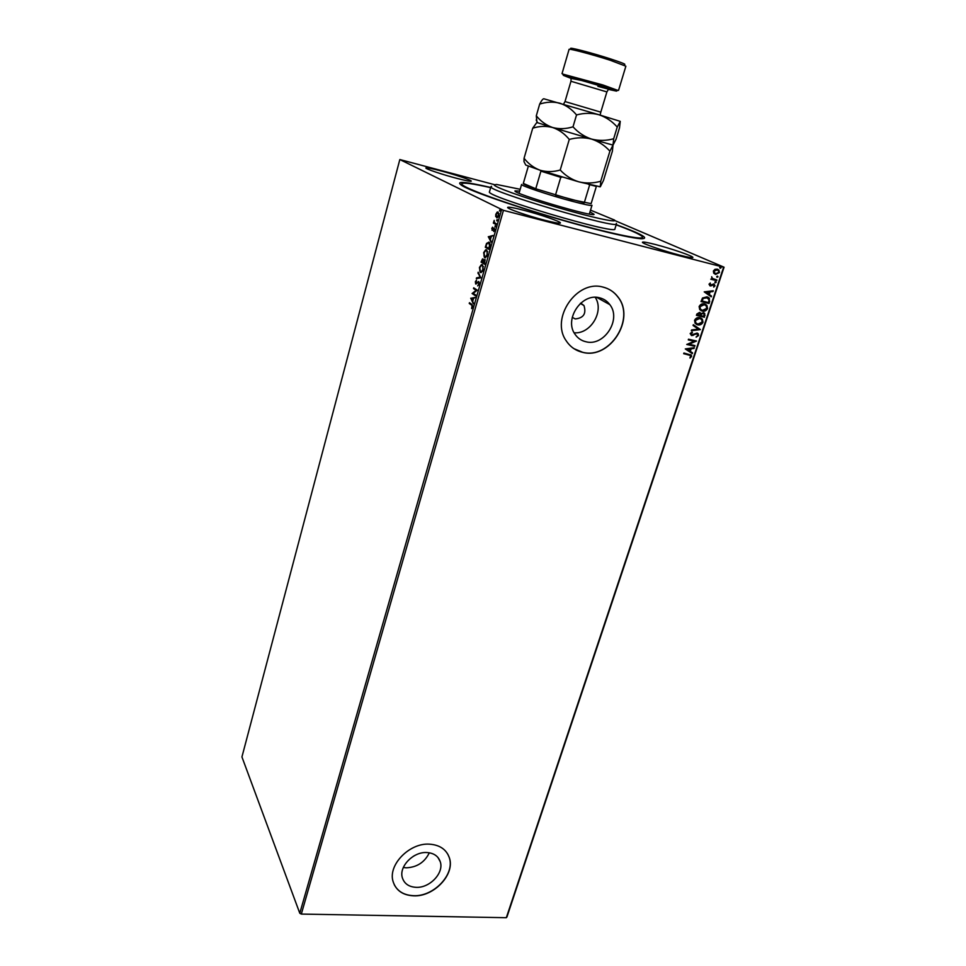 <?xml version="1.0" encoding="UTF-8"?>
<svg xmlns="http://www.w3.org/2000/svg" width="966" height="966" viewBox="0 0 966 966"><rect width="100%" height="100%" fill="white"/><g stroke="black" fill="none" stroke-linecap="round" stroke-linejoin="round"><path stroke-width="1.45" d="M616.236 224.655C641.979 234.098 650.227 238.795 640.965 238.735C632.996 238.179 616.972 234.786 592.895 228.58C542.252 215.563 474.391 193.176 462.4 185.846C454.455 180.787 463.897 181.33 490.716 187.464M572.258 317.355L575.229 318.925C583.561 318.104 586.471 313.648 583.971 305.546L580.711 303.119M413.098 856.444L415.187 855.26M416.056 887.331C429.761 888.189 444.275 872.817 440.242 861.696C438.25 856.093 433.806 853.038 426.887 852.543C413.351 851.493 398.632 866.683 402.375 877.828C404.331 883.733 408.896 886.897 416.056 887.331M403.329 867.492L406.263 867.818C416.962 867.323 424.654 862.312 429.327 852.785M585.951 341.759C604.052 346.758 621.73 319.468 609.848 304.664C607.264 301.151 603.859 298.868 599.632 297.818C581.846 292.565 563.866 319.215 574.975 334.188C577.68 338.172 581.327 340.696 585.951 341.759M574.142 332.775C590.624 334.381 604.523 311.137 595.225 297.335M582.788 352.361C609.775 359.69 635.918 318.949 618.011 297.021C614.207 291.974 609.232 288.677 603.098 287.131C576.823 279.234 550.028 318.551 566.245 340.841C570.278 346.927 575.796 350.767 582.788 352.361M573.937 348.654L582.667 352.288C609.655 359.606 635.797 318.877 617.878 296.96C614.074 291.913 609.111 288.605 602.977 287.071M413.533 895.832C433.939 897.04 455.421 874.145 449.323 857.651C446.352 849.44 439.784 844.948 429.616 844.175C409.584 842.569 387.668 865.029 393.102 881.596C396.012 890.471 402.822 895.216 413.533 895.832M394.237 884.663C397.907 891.582 404.319 895.253 413.46 895.675C433.867 896.883 455.336 874.001 449.238 857.494L447.85 854.258M544.752 220.26C554.556 222.748 559.773 223.653 560.401 222.989C561.318 221.782 540.223 214.488 523.705 210.25C513.755 207.702 508.406 206.748 507.645 207.412C506.534 208.535 527.931 215.973 544.752 220.26M456.459 178.263C465.709 180.678 470.647 181.644 471.263 181.149C471.951 180.316 455.083 174.629 440.991 170.91C431.645 168.458 426.598 167.468 425.873 167.951C425.052 168.724 442.15 174.52 456.459 178.263M680.112 255.253C688.142 257.306 692.393 258.043 692.863 257.487C693.854 256.364 671.37 248.6 655.552 244.543C647.365 242.442 643.006 241.669 642.45 242.225C641.243 243.251 664.004 251.16 680.112 255.253M614.847 220.574L724.065 267.208L506.945 916.951L506.317 917.7L301.32 914.077L299.786 913.244L241.935 756.946L399.827 159.547L503.443 210.346L301.32 914.077M495.691 216.553L495.836 214.21L497.418 212.001L498.082 212.049L498.685 215.647L497.092 217.857L496.174 216.396M496.077 224.523L493.348 223.098L494.181 220.381L494.483 222.651L496.307 223.738L496.077 224.523M491.754 228.471L492.575 227.179L492.431 229.558L494.218 228.048L494.532 230.125L493.698 231.526L494.012 228.833L492.044 230.331L492.117 228.556M489.641 247.018L488.965 249.361L485.294 247.248L486.55 243.42L488.941 242.128C490.04 242.623 490.269 244.253 489.641 247.018M484.678 264.334L481.056 262.124L482.529 258.9L483.507 260.349L484.896 259.335L484.678 264.334M480.814 277.797L476.323 278.691L476.552 277.858L479.957 277.182L478.17 272.207L480.814 277.797M475.84 295.137L475.622 295.898L472.084 293.507L476.141 290.343L473.497 288.58L473.714 287.82L477.264 290.174L473.207 293.362L475.84 295.137M471.577 305.087L469.235 303.457L469.452 302.708L471.831 304.362L472.543 307.031L471.601 308.601L472.096 305.208L469.235 303.457M299.786 913.244L501.559 209.731M470.72 298.301L475.187 297.431L473.521 298.494L472.724 301.271L473.34 303.892L470.756 298.168M479.1 284.185L477.675 285.9L478.713 283.992L478.194 282.181L475.683 283.992L475.357 281.686L476.504 280.164L475.876 283.219L478.725 281.444L479.1 284.185M480.235 272.448L479.414 267.485L481.406 264.636L482.42 264.756L483.229 269.768L481.225 272.581L480.235 272.448L479.716 270.552M484.485 257.584L483.652 252.645L485.693 249.747L486.683 249.856L487.504 254.831L485.463 257.693L484.485 257.584L483.942 255.652M488.277 236.815L492.938 235.475L491.211 236.718L490.402 239.556L491.042 242.104L488.325 236.682M495.111 226.865L495.473 225.561L495.196 226.889M496.826 220.864L497.2 219.548L496.91 220.876M499.639 211.035L500.014 209.719L499.724 211.047M399.827 159.547L494.35 184.627M713.705 273.197L713.391 270.987L715.009 269.297L717.327 269.128L718.933 270.069L719.465 272.545L715.565 274.429L713.705 273.197M716.639 280.695L710.771 279.21L711.87 278.703L711.701 276.711L712.244 278.353L716.881 279.971L716.639 280.695L710.783 279.162M709.008 284.185L710.3 283.002L710.3 285.212L713.85 283.895L715.033 285.827L713.753 287.107L714.115 284.898L710.095 285.936L709.008 284.185M709.744 301.344L709.032 303.505L701.002 301.549L702.499 297.999L707.027 296.828L709.394 298.192L709.032 303.505M704.443 317.259L696.426 315.351L696.86 314.035L699.553 312.38L700.978 313.66L703.514 312.694L704.745 313.419L704.443 317.259L696.45 315.278M700.314 329.635L691.318 330.722L691.571 329.949L698.394 329.128L693.069 325.47L693.322 324.697L700.35 329.527L691.378 330.541M694.989 345.587L694.759 346.287L686.754 344.476L694.252 341.264L688.275 339.899L688.504 339.199L696.51 341.022L689.048 344.234L694.989 345.587M689.012 354.908L683.687 353.725L683.916 353.025L691.378 355.126L691.559 356.514L690.074 358.024L690.605 355.573L683.723 353.641M506.317 917.7L723.619 267.208L503.443 210.346M685.28 348.931L694.288 347.688L694.035 348.46L691.161 348.811L690.316 351.37L692.562 352.88L692.308 353.641L685.28 348.931M698.575 335.504L696.148 337.158L697.742 335.359L696.812 333.765L691.499 335.576L690.171 333.512L692.127 332.05L692.429 332.715L690.992 333.705L691.704 334.864L697.054 333.065L698.261 333.801L698.575 335.504L696.088 336.965M697.645 324.83L695.109 323.308L694.554 320.326C695.858 317.995 697.669 317.138 699.964 317.729L702.367 319.142L702.994 322.258C701.69 324.528 699.903 325.385 697.645 324.83L696.317 324.322M702.21 311.1L699.722 309.603L699.118 306.548C700.435 304.218 702.246 303.348 704.54 303.952L706.907 305.353L707.571 308.528C706.267 310.81 704.48 311.668 702.21 311.1L700.978 310.629M704.214 291.865L713.282 290.754L713.017 291.527L710.131 291.853L709.261 294.473L711.507 296.055L711.254 296.84L704.214 291.865M715.311 282.833L714.84 282.06L715.709 281.637L716.18 282.398L715.057 282.712M717.146 277.314L716.687 276.542L717.557 276.107L718.016 276.88L716.905 277.206L718.016 276.88M720.165 268.282L719.694 267.51L720.902 267.28L720.165 268.282L721.034 267.848M690.787 354.667L691.559 356.514M691.294 356.369L689.881 357.831M690.159 355.234L688.746 354.764M693.962 347.736L694.035 348.46M693.769 348.315L691.161 348.811M690.895 348.666L690.316 351.37M690.05 351.226L692.562 352.88M692.296 352.735L692.042 353.471M690.243 348.931L686.971 349.161L689.591 350.887L690.243 348.931L687.237 349.306L689.591 350.887M694.699 345.526L694.759 346.287M694.494 346.142L686.778 344.403M688.299 339.827L694.252 341.264M696.196 341.046L689.048 344.234M695.677 333.681L692.839 335.504M692.574 335.359L691.499 335.576M691.946 332.111L692.429 332.715M692.163 332.57L690.992 333.705M690.726 333.572L691.282 334.683M697.488 333.21L698.309 335.359M693.31 324.733L700.35 329.527M700.966 318.068L702.101 319.009L702.994 322.258M702.717 322.113C701.425 324.395 699.638 325.252 697.367 324.685M700.495 318.695L699.456 318.297L695.122 320.35L695.605 322.801L696.776 323.695M699.722 318.43L695.387 320.483L695.87 322.934L697.875 324.117L702.161 322.089L701.702 319.589L699.456 318.297M699.915 312.489L700.978 313.66M703.924 312.827L705.059 315.411M704.782 315.278L704.166 317.126M703.465 313.455L701.195 314.035L700.604 315.508L703.852 316.353L704.057 313.878L703.272 313.407L701.473 314.179L700.881 315.64M699.541 313.165L697.211 314.699L700.06 315.447L700.121 313.564L699.336 313.093L697.488 314.831M705.458 304.266L706.641 305.22L707.571 308.528M707.293 308.396C705.989 310.678 704.202 311.535 701.932 310.967M705.011 304.906L704.033 304.544L699.686 306.584L700.205 309.096L701.425 310.001M704.299 304.664L699.952 306.717L700.471 309.229L702.439 310.388L706.738 308.359L706.255 305.811L704.033 304.544M708.754 303.372L701.026 301.489M707.921 297.13L709.116 298.059L709.467 301.223M707.486 297.769L702.862 298.434L701.799 300.909L708.44 302.587L709.129 299.858L706.786 297.552L703.127 298.566L702.065 301.03M712.956 290.79L713.017 291.527M712.751 291.406L710.131 291.853M709.853 291.72L709.261 294.473M708.984 294.34L711.507 296.055M711.23 295.934L710.988 296.659M709.213 291.949L705.904 292.167L708.537 293.966L709.213 291.949L706.17 292.287L708.537 293.966M710.384 283.424L709.744 284.318M709.467 284.197L710.01 285.079M714.055 283.956L715.033 285.827M714.755 285.707L713.608 286.926M712.739 284.523L712.159 285.26M711.882 285.139L711.073 285.936M710.795 285.803L710.095 285.936M715.697 281.625L716.18 282.398M715.903 282.277L715.045 282.712M711.725 277.387L712.932 278.86M716.579 279.899L716.361 280.575M717.533 276.107L717.738 276.759M717.714 269.248L719.465 272.545M719.187 272.424L715.565 274.429M717.388 269.949L713.826 271.06L715.202 273.475M717.086 269.852L714.103 271.18L714.526 272.955L715.806 273.704L718.74 272.364L718.378 270.613L716.808 269.731M720.527 267.075L720.757 267.727M472.712 305.836L472.096 305.208M471.275 298.289L475.127 297.649M473.521 303.264L471.239 298.422M473.062 298.566L471.577 298.82L472.459 300.692L473.473 298.663M475.683 295.705L472.084 293.507M472.652 293.471L476.141 290.343M476.673 290.464L473.497 288.58M478.194 285.284L478.822 284.885M479.245 282.615L478.496 282.217M476.129 284.052L475.743 283.074M476.999 283.183L477.095 282.35M477.627 282.47L478.798 281.504M476.914 278.57L476.552 277.858M477.083 277.979L479.957 277.182M480.488 277.302L477.929 273.04M480.561 266.085L482.3 264.696M483.447 266.713L482.155 265.505M481.032 271.832L482.602 271.289M482.191 265.529L481.382 265.433L479.788 267.679L480.452 271.688L481.261 271.784L482.843 269.562L482.722 265.65M484.727 264.165L481.056 262.124M481.575 262.257L481.756 261.653M482.36 259.769L483.097 259.021M484.22 260.144L484.98 259.395M485.198 260.228L483.64 260.385M481.865 260.784L481.636 261.581L482.795 262.281L482.795 259.721L481.865 260.784M483.676 260.917L483.169 262.511L484.521 263.332L484.666 260.108M484.823 251.196L486.586 249.808M487.733 251.836L485.656 250.544L484.038 252.826L484.703 256.811L485.5 256.908L487.118 254.638L486.985 250.749M485.258 256.956L486.852 256.401M489.001 249.216L485.294 247.248M485.826 247.381L486.007 246.765M487.178 243.36L488.844 242.08M490.028 244.205L488.699 242.889M485.898 246.692L488.808 248.371L489.545 245.4L488.724 242.901L486.779 244.024L485.898 246.692M488.844 236.815L492.853 235.776M491.211 241.536L488.808 236.948M490.74 236.839L489.182 237.238L490.112 239.013L491.151 236.936M493.614 228.954L493.723 228.085M494.664 229.099L494.012 228.833M492.431 230.355L492.165 229.473M495.473 226.684L494.978 226.056M496.113 224.402L493.348 223.098M493.88 223.231L494.073 222.554M497.188 220.671L496.705 220.043M496.922 213.063L496.886 212.327M497.43 212.46L498.166 212.097M496.898 217.905L496.222 216.686M498.891 213.583L498.106 212.906M496.959 217.096L498.106 216.976M497.864 212.834L496.174 214.38L496.669 217.024L498.335 215.478L498.396 212.979M500.002 210.842L499.519 210.214M520.191 189.288L496.548 184.458L494.194 184.82C493.324 186.667 522.654 197.293 556.645 207.231C590.649 217.205 617.612 223.074 614.593 220.091L590.516 210.129M616.308 223.363L616.489 223.822C619.46 230.113 485.572 190.459 490.945 186.655L491.585 186.293M589.985 211.892L594.054 214.271C595.696 218.038 512.753 193.526 514.963 190.906L519.684 191.063M616.175 224.861C630.943 230.294 639.601 234.158 642.124 236.465L642.547 237.346C642.523 240.643 600.478 231.369 550.56 216.565C500.63 201.797 460.142 186.619 461.736 183.781L461.784 183.673C463.294 182.308 472.917 183.637 490.656 187.67M490.945 186.643L489.484 191.787C484.038 195.905 617.769 235.499 614.907 228.93L616.489 223.822M589.32 214.066L591.989 205.287C591.277 205.915 584.527 204.538 571.739 201.157C549.256 195.204 520.155 185.46 521.604 184.434L519.044 193.236M562.152 177.08L560.751 177.346L540.912 171.151L535.756 188.768L523.318 183.419C522.739 183.926 526.893 185.701 535.756 188.768L571.582 199.612L591.12 203.645L596.36 186.402L588.68 184.458M560.751 177.346L555.498 195.047L584.261 202.763L589.55 185.267M528.342 166.128L523.318 183.419M540.912 171.151L540.574 170.378M601.854 86.179L563.407 75.372L571.087 78.391L582.256 80.613L598.908 85.551C609.92 89.077 608.109 88.908 608.387 89.415L616.465 91.094L601.854 86.179M562.743 74.08L602.844 84.948L617.733 90.357M571.051 48.711C567.042 46.465 591.421 52.732 610.065 58.769C621.307 62.44 626.137 64.36 624.567 64.565M618.542 90.393L625.871 66.195L610.234 60.266C592.424 54.507 568.527 48.203 569.083 49.375L562.019 73.657M524.055 158.291L524.007 161.672L525.758 165.041L540.163 170.257C533.908 167.927 528.535 163.942 524.055 158.291L532.725 128.2C539.426 126.051 546.068 125.822 552.649 127.524C559.024 129.71 564.555 133.682 569.276 139.43L560.22 170.016C553.337 172.02 546.659 172.105 540.163 170.257L578.779 181.825C571.703 179.616 565.508 175.679 560.22 170.016M536.794 122.525L532.725 128.2M600.743 181.258C593.305 183.347 585.988 183.54 578.779 181.825L600.309 186.812L600.743 181.258L609.908 151.167L613.024 145.105L612.384 151.239L603.496 180.376L600.309 186.812M569.276 139.43C576.919 137.365 584.358 137.257 591.603 139.092C598.703 141.447 604.801 145.468 609.908 151.167M613.024 145.105L613.676 138.766C606.201 140.807 598.848 140.915 591.603 139.092L613.024 145.105L616.042 139.237L619.496 127.91L620.257 121.354L598.92 114.737C606.044 117.176 612.142 121.281 617.238 127.065L620.257 121.354M552.649 127.524L591.603 139.092C584.502 136.749 578.296 132.656 573.007 126.824C566.016 128.997 559.229 129.239 552.649 127.524C546.297 125.314 540.851 121.414 536.299 115.811L536.987 122.525L552.649 127.524M576.533 114.93C571.775 109.206 566.185 105.294 559.761 103.169C553.12 101.551 546.43 101.865 539.668 104.111C541.564 100.476 542.964 98.689 543.846 98.773L598.92 114.737C591.651 112.829 584.188 112.889 576.533 114.93L573.007 126.824M617.238 127.065L613.676 138.766M539.668 104.111L536.299 115.811M608.387 89.415L606.889 91.915L570.954 81.265L565.013 101.551L600.804 112.153L600.091 115.087M571.256 78.161C561.27 74.708 581.786 80.118 599.198 85.551C614.919 90.623 614.485 90.876 597.894 86.336M580.337 303.445L583.971 305.546M437.972 857.506L440.242 861.696M596.734 297.383L609.848 304.664M642.1 238.783L642.547 237.346M461.337 185.218L461.736 183.781M563.407 75.372L562.526 73.645M599.125 186.776L600.055 186.245M525.758 165.041L524.007 161.672M537.651 122.839L536.19 119.989M612.166 144.924L612.842 144.538M606.889 91.915L600.804 112.153M570.954 81.265L571.087 78.367M563.709 103.881L565.013 101.551M616.465 91.094L618.143 90.116"/></g></svg>
